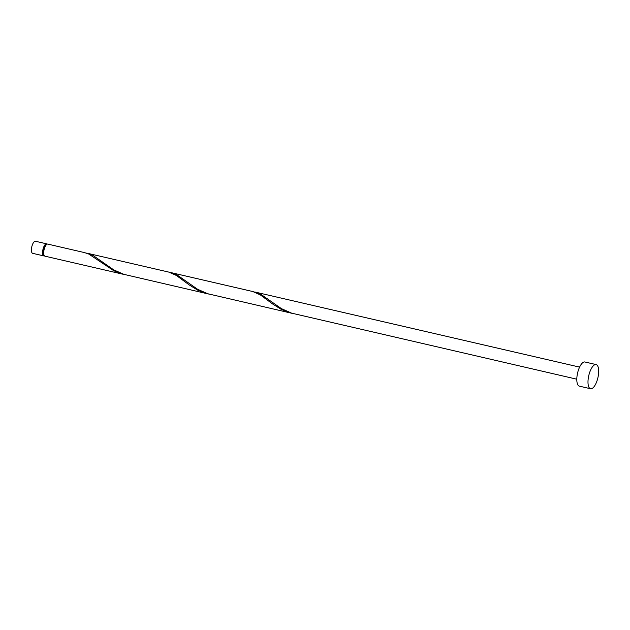 <?xml version="1.0" encoding="UTF-8"?>
<svg xmlns="http://www.w3.org/2000/svg" width="630" height="630" viewBox="0 0 630 630"><rect width="100%" height="100%" fill="white"/><g stroke="black" fill="none" stroke-linecap="round" stroke-linejoin="round"><path stroke-width="0.94" d="M43.872 255.93L32.681 253.339A6.198 2.339 -77 0 1 31.5 248.464A6.198 2.339 -77 0 1 35.477 241.258L46.659 243.849A6.198 2.339 103 0 0 42.683 251.055A6.198 2.339 103 0 0 43.872 255.93A6.198 2.339 103 0 0 44.47 255.875M46.644 244.479L46.525 244.448A5.583 2.111 103 0 0 42.942 250.937A5.583 2.111 103 0 0 44.005 255.323L44.131 255.355M590.546 388.741L579.364 386.151A12.403 4.686 -77 0 1 576.993 376.409A12.403 4.686 -77 0 1 584.947 361.99L596.137 364.581A12.403 4.686 -77 0 1 598.5 374.322A12.403 4.686 -77 0 1 590.546 388.741A12.403 4.686 -77 0 1 588.176 379A12.403 4.686 -77 0 1 596.137 364.581M171.195 272.648L252.772 291.525L260.284 294.879L273.16 304.361L281.563 309.543L291.572 313.22L207.743 293.745L197.536 289.233L176.928 274.853L169.848 272.388M576.804 379.197L291.627 313.149L281.429 308.637L260.82 294.257L253.74 291.792M291.572 313.22L292.903 313.504M123.795 274.412L44.99 256.182A6.198 2.339 103 0 1 43.801 251.315A6.198 2.339 103 0 1 47.778 244.101L84.641 252.63L88.775 254.048L113.786 270.735L118.912 272.971L125.126 274.696M87.31 253.244L168.879 272.121L176.4 275.475L189.268 284.957L197.67 290.139L207.68 293.816L123.85 274.341L113.644 269.829L93.043 255.449L85.956 252.984M207.68 293.816L209.01 294.1M47.179 244.157A6.198 2.339 103 0 0 46.659 243.849M255.087 292.06L579.6 367.117"/></g></svg>
